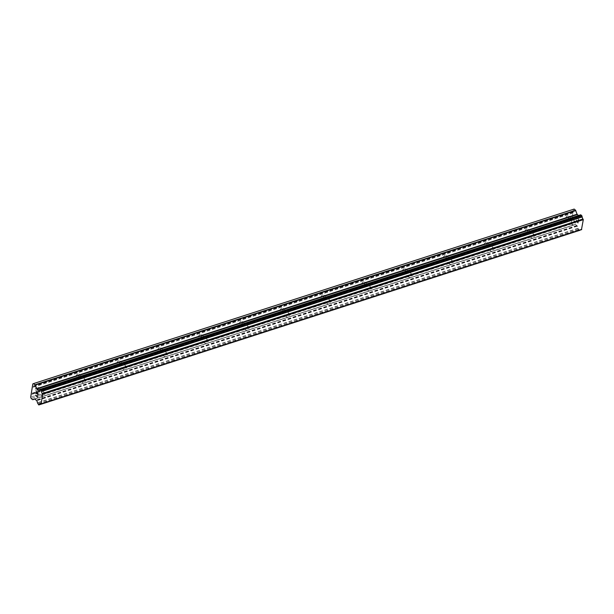 <?xml version="1.0" encoding="UTF-8"?>
<svg xmlns="http://www.w3.org/2000/svg" width="614" height="614" viewBox="0 0 614 614"><rect width="100%" height="100%" fill="white"/><g stroke="black" fill="none" stroke-linecap="round" stroke-linejoin="round"><path stroke-width="0.46" stroke-dasharray="3.07 2.3" d="M573.438 224.831A2.103 1.289 -49.5 0 1 572.348 224.709A2.103 1.289 -49.5 0 1 572.286 222.951A2.103 1.289 -49.5 0 1 573.99 221.393A2.103 1.289 -49.5 0 1 575.08 221.516A2.103 1.289 -49.5 0 1 575.141 223.273A2.103 1.289 -49.5 0 1 573.438 224.831M567.582 215.913A2.103 1.289 130.5 0 0 565.878 217.471A2.103 1.289 130.5 0 0 565.939 219.229A2.103 1.289 130.5 0 0 567.029 219.359A2.103 1.289 130.5 0 0 568.733 217.801A2.103 1.289 130.5 0 0 568.671 216.036A2.103 1.289 130.5 0 0 567.582 215.913M532.637 238.009A2.103 1.289 -49.5 0 1 531.547 237.879A2.103 1.289 -49.5 0 1 531.486 236.121A2.103 1.289 -49.5 0 1 533.19 234.563A2.103 1.289 -49.5 0 1 534.28 234.686A2.103 1.289 -49.5 0 1 534.341 236.444A2.103 1.289 -49.5 0 1 532.637 238.009M526.781 229.083A2.103 1.289 130.5 0 0 525.077 230.641A2.103 1.289 130.5 0 0 525.139 232.407A2.103 1.289 130.5 0 0 526.229 232.529A2.103 1.289 130.5 0 0 527.925 230.971A2.103 1.289 130.5 0 0 527.871 229.206A2.103 1.289 130.5 0 0 526.781 229.083M491.829 251.18A2.103 1.289 -49.5 0 1 490.747 251.057A2.103 1.289 -49.5 0 1 490.686 249.292A2.103 1.289 -49.5 0 1 492.382 247.734A2.103 1.289 -49.5 0 1 493.472 247.856A2.103 1.289 -49.5 0 1 493.533 249.622A2.103 1.289 -49.5 0 1 491.829 251.18M485.973 242.254A2.103 1.289 130.5 0 0 484.269 243.812A2.103 1.289 130.5 0 0 484.331 245.577A2.103 1.289 130.5 0 0 485.421 245.7A2.103 1.289 130.5 0 0 487.125 244.142A2.103 1.289 130.5 0 0 487.063 242.376A2.103 1.289 130.5 0 0 485.973 242.254M451.029 264.35A2.103 1.289 -49.5 0 1 449.939 264.227A2.103 1.289 -49.5 0 1 449.878 262.462A2.103 1.289 -49.5 0 1 451.582 260.904A2.103 1.289 -49.5 0 1 452.671 261.027A2.103 1.289 -49.5 0 1 452.733 262.792A2.103 1.289 -49.5 0 1 451.029 264.35M445.173 255.424A2.103 1.289 130.5 0 0 443.469 256.99A2.103 1.289 130.5 0 0 443.531 258.747A2.103 1.289 130.5 0 0 444.62 258.87A2.103 1.289 130.5 0 0 446.324 257.312A2.103 1.289 130.5 0 0 446.263 255.554A2.103 1.289 130.5 0 0 445.173 255.424M410.229 277.52A2.103 1.289 -49.5 0 1 409.139 277.398A2.103 1.289 -49.5 0 1 409.077 275.64A2.103 1.289 -49.5 0 1 410.781 274.074A2.103 1.289 -49.5 0 1 411.871 274.205A2.103 1.289 -49.5 0 1 411.933 275.962A2.103 1.289 -49.5 0 1 410.229 277.52M404.365 268.602A2.103 1.289 130.5 0 0 402.669 270.16A2.103 1.289 130.5 0 0 402.723 271.918A2.103 1.289 130.5 0 0 403.812 272.048A2.103 1.289 130.5 0 0 405.516 270.482A2.103 1.289 130.5 0 0 405.455 268.725A2.103 1.289 130.5 0 0 404.365 268.602M369.421 290.698A2.103 1.289 -49.5 0 1 368.331 290.568A2.103 1.289 -49.5 0 1 368.27 288.81A2.103 1.289 -49.5 0 1 369.973 287.252A2.103 1.289 -49.5 0 1 371.063 287.375A2.103 1.289 -49.5 0 1 371.125 289.133A2.103 1.289 -49.5 0 1 369.421 290.698M363.565 281.772A2.103 1.289 130.5 0 0 361.861 283.33A2.103 1.289 130.5 0 0 361.922 285.096A2.103 1.289 130.5 0 0 363.012 285.218A2.103 1.289 130.5 0 0 364.716 283.66A2.103 1.289 130.5 0 0 364.655 281.895A2.103 1.289 130.5 0 0 363.565 281.772M328.62 303.869A2.103 1.289 -49.5 0 1 327.531 303.746A2.103 1.289 -49.5 0 1 327.469 301.981A2.103 1.289 -49.5 0 1 329.173 300.423A2.103 1.289 -49.5 0 1 330.263 300.545A2.103 1.289 -49.5 0 1 330.324 302.311A2.103 1.289 -49.5 0 1 328.62 303.869M322.764 294.943A2.103 1.289 130.5 0 0 321.061 296.501A2.103 1.289 130.5 0 0 321.122 298.266A2.103 1.289 130.5 0 0 322.212 298.389A2.103 1.289 130.5 0 0 323.908 296.831A2.103 1.289 130.5 0 0 323.854 295.065A2.103 1.289 130.5 0 0 322.764 294.943M287.812 317.039A2.103 1.289 -49.5 0 1 286.73 316.916A2.103 1.289 -49.5 0 1 286.669 315.151A2.103 1.289 -49.5 0 1 288.365 313.593A2.103 1.289 -49.5 0 1 289.455 313.716A2.103 1.289 -49.5 0 1 289.516 315.481A2.103 1.289 -49.5 0 1 287.812 317.039M281.956 308.113A2.103 1.289 130.5 0 0 280.253 309.679A2.103 1.289 130.5 0 0 280.314 311.436A2.103 1.289 130.5 0 0 281.404 311.559A2.103 1.289 130.5 0 0 283.108 310.001A2.103 1.289 130.5 0 0 283.046 308.243A2.103 1.289 130.5 0 0 281.956 308.113M247.012 330.209A2.103 1.289 -49.5 0 1 245.922 330.086A2.103 1.289 -49.5 0 1 245.861 328.329A2.103 1.289 -49.5 0 1 247.565 326.763A2.103 1.289 -49.5 0 1 248.655 326.894A2.103 1.289 -49.5 0 1 248.716 328.651A2.103 1.289 -49.5 0 1 247.012 330.209M241.156 321.291A2.103 1.289 130.5 0 0 239.452 322.849A2.103 1.289 130.5 0 0 239.514 324.606A2.103 1.289 130.5 0 0 240.604 324.737A2.103 1.289 130.5 0 0 242.307 323.171A2.103 1.289 130.5 0 0 242.246 321.414A2.103 1.289 130.5 0 0 241.156 321.291M206.212 343.379A2.103 1.289 -49.5 0 1 205.122 343.257A2.103 1.289 -49.5 0 1 205.061 341.499A2.103 1.289 -49.5 0 1 206.764 339.941A2.103 1.289 -49.5 0 1 207.854 340.064A2.103 1.289 -49.5 0 1 207.916 341.821A2.103 1.289 -49.5 0 1 206.212 343.379M200.348 334.461A2.103 1.289 130.5 0 0 198.652 336.019A2.103 1.289 130.5 0 0 198.713 337.784A2.103 1.289 130.5 0 0 199.796 337.907A2.103 1.289 130.5 0 0 201.499 336.349A2.103 1.289 130.5 0 0 201.438 334.584A2.103 1.289 130.5 0 0 200.348 334.461M165.404 356.557A2.103 1.289 -49.5 0 1 164.314 356.427A2.103 1.289 -49.5 0 1 164.253 354.669A2.103 1.289 -49.5 0 1 165.957 353.111A2.103 1.289 -49.5 0 1 167.046 353.234A2.103 1.289 -49.5 0 1 167.108 354.999A2.103 1.289 -49.5 0 1 165.404 356.557M159.548 347.631A2.103 1.289 130.5 0 0 157.844 349.189A2.103 1.289 130.5 0 0 157.905 350.955A2.103 1.289 130.5 0 0 158.995 351.078A2.103 1.289 130.5 0 0 160.699 349.519A2.103 1.289 130.5 0 0 160.638 347.754A2.103 1.289 130.5 0 0 159.548 347.631M124.604 369.728A2.103 1.289 -49.5 0 1 123.514 369.605A2.103 1.289 -49.5 0 1 123.452 367.84A2.103 1.289 -49.5 0 1 125.156 366.282A2.103 1.289 -49.5 0 1 126.246 366.404A2.103 1.289 -49.5 0 1 126.307 368.17A2.103 1.289 -49.5 0 1 124.604 369.728M118.748 360.802A2.103 1.289 130.5 0 0 117.044 362.36A2.103 1.289 130.5 0 0 117.105 364.125A2.103 1.289 130.5 0 0 118.195 364.248A2.103 1.289 130.5 0 0 119.899 362.69A2.103 1.289 130.5 0 0 119.837 360.932A2.103 1.289 130.5 0 0 118.748 360.802M83.796 382.898A2.103 1.289 -49.5 0 1 82.713 382.775A2.103 1.289 -49.5 0 1 82.652 381.01A2.103 1.289 -49.5 0 1 84.348 379.452A2.103 1.289 -49.5 0 1 85.438 379.582A2.103 1.289 -49.5 0 1 85.499 381.34A2.103 1.289 -49.5 0 1 83.796 382.898M77.94 373.98A2.103 1.289 130.5 0 0 76.236 375.538A2.103 1.289 130.5 0 0 76.297 377.295A2.103 1.289 130.5 0 0 77.387 377.418A2.103 1.289 130.5 0 0 79.091 375.86A2.103 1.289 130.5 0 0 79.029 374.103A2.103 1.289 130.5 0 0 77.94 373.98M42.995 396.068A2.103 1.289 -49.5 0 1 41.905 395.946A2.103 1.289 -49.5 0 1 41.844 394.188A2.103 1.289 -49.5 0 1 43.548 392.622A2.103 1.289 -49.5 0 1 44.638 392.753A2.103 1.289 -49.5 0 1 44.699 394.51A2.103 1.289 -49.5 0 1 42.995 396.068M37.139 387.15A2.103 1.289 130.5 0 0 35.435 388.708A2.103 1.289 130.5 0 0 35.497 390.466A2.103 1.289 130.5 0 0 36.587 390.596A2.103 1.289 130.5 0 0 38.291 389.03A2.103 1.289 130.5 0 0 38.229 387.273A2.103 1.289 130.5 0 0 37.139 387.15M578.02 222.874L577.221 222.199L578.012 222.874L578.234 221.493L578.02 222.874M577.221 222.199L577.344 221.447L577.221 222.199M577.214 221.332L577.091 222.084L577.206 221.332M577.091 222.084L576.293 221.408L577.091 222.091M576.3 221.408L576.523 220.019L576.293 221.408M576.392 219.912L576.139 221.477L578.119 223.166L578.373 221.6L578.112 223.174L576.132 221.477L576.385 219.912M578.626 219.996L578.71 219.474L578.626 219.996M577.567 218.484L576.73 218.722L577.567 218.484M576.73 218.722L576.968 217.249L576.73 218.722M578.073 219.912L578.572 219.382L578.073 219.912M578.526 219.068L578.196 218.653L578.526 219.068M577.997 218.615L576.531 218.991L577.997 218.615M576.838 217.133L576.538 218.991L576.83 217.133M574.174 209.067L573.468 209.359L571.342 222.613L571.803 223.903L573.43 225.177L34.829 398.854M580.76 214.793L580.146 215.138A1.811 1.013 -107.9 0 1 579.654 215.744A1.811 1.013 -107.9 0 1 579.01 215.614L578.442 215.545M580.115 230.112L580.138 230.058A1.811 1.013 -107.9 0 1 580.629 229.459A1.811 1.013 -107.9 0 1 581.274 229.582L581.466 229.674M575.448 224.333L577.313 226.198A1.811 1.013 -107.9 0 1 578.043 228.278L579.509 230.411M573.43 225.177L35.082 398.962L573.43 225.177M37.055 393.797L37.178 393.044M36.026 393.635L36.249 392.254M37.868 395.224L38.129 393.651L36.149 391.962M37.155 396.015L37.569 397.143M35.612 395.27L37.339 396.744M572.877 213.043L32.235 387.572M571.933 218.929L31.291 393.459M573.115 212.951L32.473 387.48M573.215 212.314L32.573 386.843M573.062 211.876L32.419 386.413M573.468 209.359L32.826 383.888M578.856 215.637L39.473 389.752L578.902 215.606M579.01 215.614L39.465 389.79M581.274 229.582L40.631 404.112M577.313 226.198L36.671 400.727M577.198 225.952L36.556 400.481M571.803 223.903L31.153 398.432M571.342 222.613L30.7 397.143M571.749 220.096L31.107 394.625M571.987 219.996L31.337 394.526M572.087 219.359L31.444 393.889M578.518 215.606L39.526 389.606M578.764 215.675L38.114 390.205L578.749 215.675M580.146 215.138L39.503 389.667M580.245 215.007L39.603 389.537M580.138 230.058L40.731 404.189M579.347 230.357L38.697 404.887M578.557 229.682L37.914 404.212M578.411 229.452L37.769 403.981M578.081 228.515L37.439 403.045M578.043 228.278L37.4 402.807M577.145 225.783L36.495 400.313M576.945 225.468L36.295 399.998M575.686 224.394L35.044 398.923M573.2 225.108L32.557 399.637M572.348 224.709L565.939 219.229M531.547 237.879L525.139 232.407M490.747 251.057L484.331 245.577M449.939 264.227L443.531 258.747M409.139 277.398L402.723 271.918M368.331 290.568L361.922 285.096M327.531 303.746L321.122 298.266M286.73 316.916L280.314 311.436M245.922 330.086L239.514 324.606M205.122 343.257L198.713 337.784M164.314 356.427L157.905 350.955M123.514 369.605L117.105 364.125M82.713 382.775L76.297 377.295M41.905 395.946L35.497 390.466M44.638 392.753L38.229 387.273M85.438 379.582L79.029 374.103M126.246 366.404L119.837 360.932M167.046 353.234L160.638 347.754M207.854 340.064L201.438 334.584M248.655 326.894L242.246 321.414M289.455 313.716L283.046 308.243M330.263 300.545L323.854 295.065M371.063 287.375L364.655 281.895M411.871 274.205L405.455 268.725M452.671 261.027L446.263 255.554M493.472 247.856L487.063 242.376M534.28 234.686L527.871 229.206M575.08 221.516L568.671 216.036M579.654 215.744L39.012 390.274M580.629 229.459L39.979 403.989M575.456 224.325L34.814 398.854"/><path stroke-width="0.92" d="M578.442 215.545L577.068 214.225L575.579 210.264L574.174 209.067L33.532 383.596L35.136 385.108L36.617 389.061L38.367 390.143A1.811 1.013 -107.9 0 0 39.012 390.274A1.811 1.013 -107.9 0 0 39.503 389.667L40.294 389.368L41.599 391.456A1.811 1.013 -107.9 0 0 42.328 393.528L42.658 394.196L41.069 404.104L40.631 404.112A1.811 1.013 -107.9 0 0 39.979 403.989A1.811 1.013 -107.9 0 0 39.496 404.588L38.697 404.887L37.4 402.807A1.811 1.013 -107.9 0 0 36.671 400.727L34.814 398.854L32.557 399.637L31.153 398.432L30.7 397.143L32.826 383.888L33.532 383.596M581.466 229.674L583.3 219.666L582.97 218.998A1.811 1.013 -107.9 0 1 582.241 216.926L580.76 214.793L40.133 389.314L580.767 214.793M581.481 229.667L40.846 404.196L581.481 229.667M579.524 230.403L38.882 404.933L580.115 230.112M37.961 393.72L37.17 393.044L37.968 393.72L37.876 395.216L37.961 393.72M37.17 393.044L37.047 393.797M36.917 393.689L37.04 392.929L36.924 393.689M37.04 392.929L36.249 392.254L37.04 392.929M36.249 392.254L36.026 393.635M36.149 391.962L35.896 393.528L36.142 391.962L38.122 393.651L37.868 395.224M37.162 396.022L37.561 397.143L35.581 395.447L37.561 397.135M35.612 395.27L37.339 396.744M39.465 389.79L38.367 390.143M582.97 218.998L42.328 393.528M583.3 219.666L42.658 394.196M581.711 229.575L41.069 404.104M575.579 210.264L34.937 384.794M575.779 210.579L35.136 385.108M577.068 214.225L36.418 388.754M577.267 214.532L36.617 389.061M39.526 389.606L37.876 390.136M580.936 214.839L40.294 389.368M581.719 215.514L41.077 390.043M581.872 215.744L41.23 390.274M582.202 216.688L41.56 391.218M582.241 216.926L41.599 391.456M583.154 219.259L42.512 393.789M40.731 404.189L39.496 404.588M580.038 230.189L39.396 404.718M32.788 399.706L35.082 398.962L32.795 399.699"/></g></svg>
